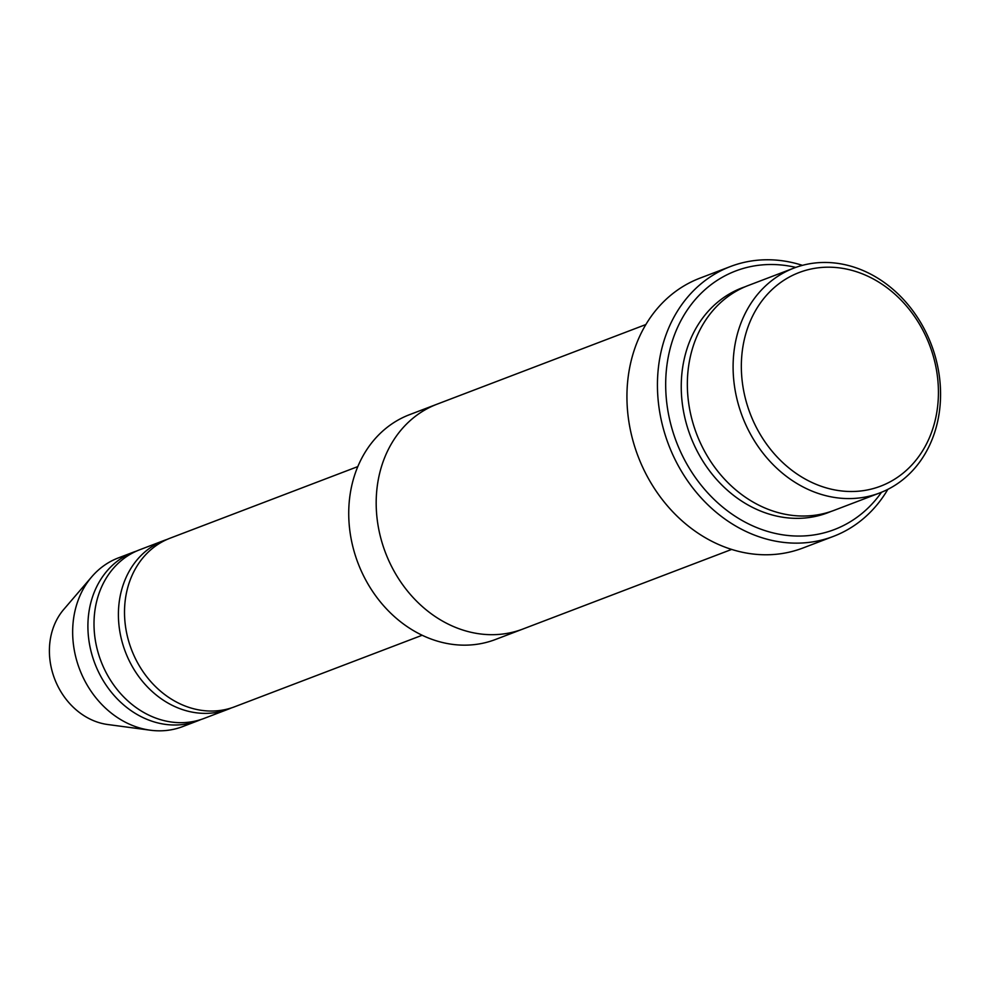 <?xml version="1.0" encoding="UTF-8"?>
<svg xmlns="http://www.w3.org/2000/svg" width="990" height="990" viewBox="0 0 990 990"><rect width="100%" height="100%" fill="white"/><g stroke="black" fill="none" stroke-linecap="round" stroke-linejoin="round"><path stroke-width="1.49" d="M228.368 709.162L203.965 718.468A90.263 75.822 -110.9 0 1 107.625 675.378A90.263 75.822 -110.9 0 1 139.639 549.797L164.043 540.49A90.263 75.822 69.1 0 0 132.029 666.072A90.263 75.822 69.1 0 0 228.368 709.162A90.263 75.822 69.1 0 0 231.388 707.912M167.124 539.402A90.263 75.822 69.1 0 0 164.043 540.49M879.714 492.958L833.951 510.407A120.334 101.079 -110.9 0 1 705.511 452.962A120.334 101.079 -110.9 0 1 748.193 285.528L793.955 268.08A120.334 101.079 69.1 0 0 751.262 435.513A120.334 101.079 69.1 0 0 879.714 492.958A120.334 101.079 69.1 0 0 931.281 344.495A120.334 101.079 69.1 0 0 793.955 268.08M758.6 431.603A114.32 96.03 69.1 0 0 928.769 439.189A114.32 96.03 69.1 0 0 832.293 267.275A114.32 96.03 69.1 0 0 758.6 431.603M521.854 629.43L495.334 639.54A120.334 101.079 -110.9 0 1 366.894 582.095A120.334 101.079 -110.9 0 1 409.575 414.661L436.095 404.551M422.148 635.258L234.469 706.835A90.263 75.822 -110.9 0 1 138.13 663.745A90.263 75.822 -110.9 0 1 170.156 538.164L357.836 466.587M136.62 551.046A90.263 75.822 69.1 0 0 133.539 552.123A90.263 75.822 69.1 0 0 101.525 677.705A90.263 75.822 69.1 0 0 197.864 720.794A90.263 75.822 69.1 0 0 200.883 719.544M133.539 552.123L118.293 557.939A90.263 75.822 69.1 0 0 91.798 576.749A90.263 75.822 69.1 0 0 86.279 683.521A90.263 75.822 69.1 0 0 150.332 730.212A90.263 75.822 69.1 0 0 182.618 726.611L197.864 720.794M91.798 576.749L63.756 609.419A67.691 56.851 69.1 0 0 59.61 689.498A67.691 56.851 69.1 0 0 107.65 724.507L150.332 730.212M795.774 267.399A138.39 116.251 69.1 0 0 682.073 318.495A138.39 116.251 69.1 0 0 686.565 463.543A138.39 116.251 69.1 0 0 881.521 492.24M645.876 324.534L437.036 404.192A120.347 101.091 69.1 0 0 394.342 571.626A120.347 101.091 69.1 0 0 522.794 629.071L731.647 549.425M833.382 536.394L802.878 548.027A144.416 121.3 -110.9 0 1 648.735 479.086A144.416 121.3 -110.9 0 1 699.955 278.153L730.459 266.52A144.416 121.3 69.1 0 0 679.239 467.453A144.416 121.3 69.1 0 0 833.382 536.394A144.416 121.3 69.1 0 0 887.844 489.357M802.42 265.345A144.416 121.3 69.1 0 0 730.459 266.52M745.161 286.754A120.334 101.079 69.1 0 0 699.41 455.289A120.334 101.079 69.1 0 0 830.882 511.508"/></g></svg>

